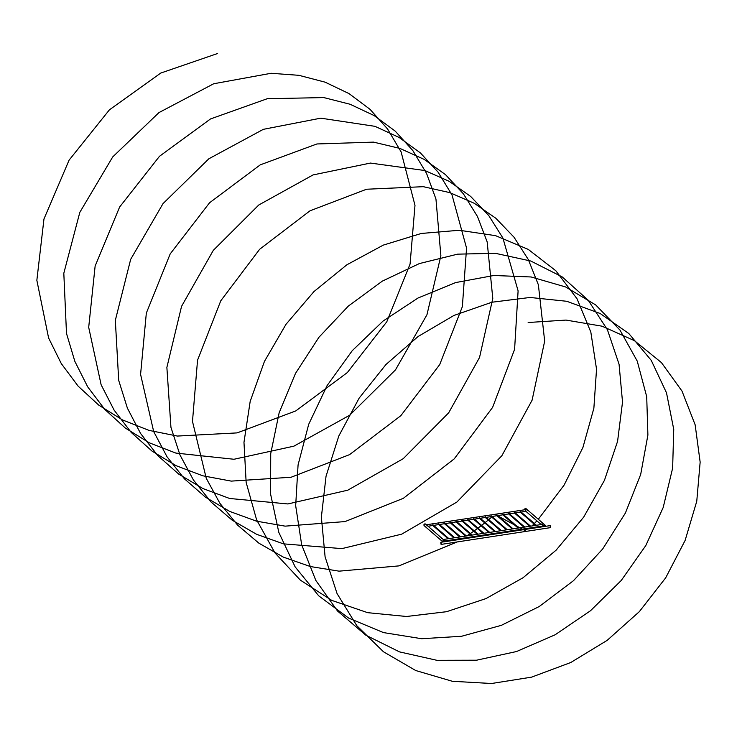 <?xml version="1.0" encoding="UTF-8"?>
<svg xmlns="http://www.w3.org/2000/svg" width="737" height="737" viewBox="0 0 737 737"><rect width="100%" height="100%" fill="white"/><g stroke="black" fill="none" stroke-linecap="round" stroke-linejoin="round"><path stroke-width="1.11" d="M426.843 525.896L427.386 525.905M441.334 538.452L441.878 538.461M442.983 541.971L442.946 541.935A1.069 0.894 -49.1 0 0 442.983 541.971A1.069 0.894 -49.1 0 1 444.42 540.396L444.337 540.322A1.069 0.894 130.9 0 0 442.946 541.935A1.069 0.894 -49.1 0 1 444.374 540.359M425.958 524.532A1.069 0.894 130.9 0 0 424.365 524.431A1.069 0.894 130.9 0 0 424.696 525.988M425.71 524.191A1.069 0.894 130.9 0 0 425.682 524.164L444.024 540.166M426.686 525.039L427.064 525.499M525.288 509.783L525.831 509.672L525.767 511.22M541.161 524.56L525.859 511.303L521.105 512.031M520.193 511.92L520.405 511.432L520.193 511.92M514.362 512.814L514.573 512.316L514.362 512.814M508.521 513.707L508.742 513.21L508.521 513.707M502.689 514.592L502.901 514.094L502.689 514.592M496.858 515.485L497.07 514.988L496.858 515.485M491.026 516.37L491.238 515.882L491.026 516.37M485.186 517.263L485.407 516.766L485.186 517.263M479.354 518.157L479.566 517.66L479.354 518.157M473.522 519.041L473.734 518.544L473.522 519.041M467.691 519.935L467.903 519.438L467.691 519.935M461.85 520.819L462.071 520.322L461.85 520.819M456.019 521.713L456.231 521.216L456.019 521.713M450.187 522.597L450.399 522.109L450.187 522.597M444.356 523.491L444.568 522.994L444.356 523.491M438.515 524.385L438.736 523.887L438.515 524.385M432.683 525.269L432.895 524.772L432.683 525.269M543.556 526.633L543.51 526.596A1.069 0.894 -49.1 0 0 543.556 526.633A1.069 0.894 -49.1 0 1 544.984 525.057L544.901 524.984A1.069 0.894 130.9 0 0 543.51 526.596A1.069 0.894 -49.1 0 1 544.947 525.02M526.273 508.852A1.069 0.894 130.9 0 0 526.246 508.825L526.301 508.871A1.069 0.894 130.9 0 0 524.633 509.783A1.069 0.894 130.9 0 1 526.301 508.871L544.901 524.984M542.773 525.942L542.81 524.385L542.266 524.486M541.907 523.113L542.441 523.123M527.416 510.557L527.95 510.566M550.263 525.702L550.401 527.738L550.263 525.702M440.956 542.294L441.27 544.376M443.748 540.94L443.545 541.446L443.748 540.94M544.321 525.601L544.109 526.107L544.321 525.601M444.549 541.52A1.013 0.848 130.9 0 0 443.057 540.718A1.013 0.848 130.9 0 0 443.057 541.962M444.42 540.396A1.069 0.894 -49.1 0 1 444.568 541.538M545.122 526.181A1.013 0.848 130.9 0 0 543.62 525.38A1.013 0.848 130.9 0 0 543.62 526.623M544.984 525.057A1.069 0.894 -49.1 0 1 545.131 526.19M550.465 527.72L550.392 525.684L549.931 525.748M550.226 527.674L441.334 544.376L441.012 542.275L550.078 525.638M550.355 525.665L550.659 527.628M425.737 524.21A1.069 0.894 130.9 0 0 424.337 525.822A1.069 0.894 130.9 0 1 424.291 525.776L442.946 541.935M217.618 53.497L160.786 73.046L109.417 109.831L69.085 160.159L43.971 218.963L36.85 280.3L48.596 337.97L61.282 363.571L78.122 386.133L98.712 405.092L122.526 419.952L148.966 430.371L177.359 436.055L237.111 432.895L295.758 410.933L347.385 372.526L386.805 321.765L410.085 264.021L414.986 205.337L401.112 151.905L387.551 128.957L370.038 109.343L349.034 93.608L325.109 82.166L298.9 75.321L271.096 73.285L213.702 83.751L158.98 112.577L112.715 156.926L79.817 212.357L63.815 273.243L66.496 333.446L74.852 361.37L87.703 386.87L104.691 409.311L125.401 428.123L149.335 442.826L175.848 453.08L233.97 459.262L293.906 446.161L349.614 415.263L395.502 369.863L426.953 314.754L440.873 255.739L435.954 199.036L426.566 173.435L412.849 150.597L395.207 131.112L374.083 115.534L350.066 104.249L323.783 97.579L267.264 98.712L210.506 118.943L159.487 156.299L119.624 207.023L95.137 266.029L88.698 327.348L101.126 384.769L114.134 410.159L131.26 432.481L152.098 451.155L176.134 465.701L202.73 475.78L231.252 481.114L291.069 477.254L349.559 454.637L400.827 415.696L439.713 364.585L462.357 306.684L466.558 248.093L452.021 194.964L438.147 172.237L420.376 152.891L399.132 137.46L375.013 126.34L320.77 118.169L263.367 129.325L208.866 158.777L163.006 203.624L130.67 259.35L115.331 320.337L118.703 380.393L127.4 408.16L140.564 433.457L157.838 455.65L178.805 474.177L202.942 488.567L229.622 498.479L287.918 503.951L347.809 490.169L403.25 458.672L448.676 412.821L479.538 357.473L492.786 298.43L487.175 241.92L477.465 216.494L463.444 193.886L445.535 174.669L424.171 159.395L399.961 148.432L373.548 142.121L316.91 143.964L260.253 164.858L209.557 202.776L170.192 253.906L146.331 313.105L140.583 374.387L153.683 431.55L167.004 456.737L184.416 478.82L205.512 497.199L229.751 511.432L256.513 521.17L285.145 526.144L345.017 521.584L403.351 498.313L454.25 458.847L492.602 407.386L514.592 349.356L518.102 290.857L502.901 238.033L488.732 215.536L470.685 196.457L449.211 181.33L424.908 170.542L370.444 163.07L313.05 174.927L258.761 205.006L213.315 250.34L181.551 306.362L166.875 367.413L170.938 427.322L179.966 454.932L193.444 480.027L211.003 501.971L232.219 520.211L256.568 534.279L283.413 543.851L341.867 548.623L401.702 534.15L456.876 502.063L501.842 455.77L532.105 400.173L544.671 341.111L538.379 284.814L528.328 259.581L514.011 237.194L495.835 218.253L474.241 203.274L449.856 192.643L423.296 186.682L366.556 189.234L310.019 210.8L259.645 249.272L220.778 300.797L197.544 360.181L192.486 421.417L206.259 478.322L219.893 503.297L237.59 525.122L258.936 543.215L283.386 557.135L310.305 566.532L339.038 571.157L398.966 565.887L457.124 541.971M461.878 539.088L463.416 538.13M466.889 535.882L469.911 533.864M470.427 533.514L473.716 531.211M474.223 530.852L477.456 528.512M477.954 528.143L481.123 525.739M481.611 525.37L484.725 522.92M485.195 522.533L488.253 520.036M488.723 519.64L491.717 517.088M494.868 514.325L526.531 531.377M529.157 528.825L530.032 527.968M532.031 525.951L533.957 523.961M534.371 523.528L536.877 520.847M538.314 519.281L564.118 485.084L582.921 447.479L593.875 408.215L596.537 369.145L590.825 332.074L577.025 298.761L555.836 270.755L528.254 249.392L495.596 235.665L459.381 230.266L421.334 233.454L383.231 245.135L346.869 264.795L313.953 291.576L286.03 324.28L264.426 361.443L250.184 401.389L243.975 442.329L246.149 482.413L256.614 519.843L274.975 552.916L300.392 580.176L331.77 600.388L367.671 612.677L406.529 616.491L446.567 611.701L486.015 598.573L523.077 577.725L556.122 550.171L583.64 517.19L604.441 480.349L617.578 441.352L622.525 402.043L619.062 364.262L607.426 329.761L588.144 300.171L562.184 276.891L530.751 261.009L495.347 253.307L457.622 254.154L419.362 263.57L382.346 281.119L348.334 306.085L318.909 337.306L295.482 373.429L279.148 412.784L270.719 453.642L270.599 494.14L278.844 532.455L295.132 566.873L318.725 595.846L348.619 618.067L383.443 632.586L421.665 638.721L461.555 636.271L501.344 625.344L539.226 606.523L573.506 580.664L602.663 549.01L625.391 513.053L640.683 474.462L647.897 435.06L646.708 396.681L637.247 361.121L619.955 330.056L595.708 304.934L565.62 286.96L531.137 276.974L493.864 275.491L455.577 282.593L418.045 298.006L383.056 321.056L352.231 350.701L327.062 385.644L308.702 424.291L298.07 464.927L295.675 505.702L301.673 544.79L315.823 580.424L337.528 611.019L365.828 635.183L399.463 651.867L436.921 660.315L476.544 660.205L516.526 651.536L555.108 634.797L590.521 610.724L621.217 580.516L645.796 545.564L663.189 507.517L672.632 468.152L673.738 429.312L666.497 392.812L651.259 360.384L628.799 333.511L600.167 313.501L566.725 301.276L530.041 297.462L491.846 302.244L453.937 315.454L418.082 336.514L385.976 364.493L359.14 398.137L338.827 435.945L326.04 476.222L321.369 517.144L325.1 556.859L337.076 593.607L356.819 625.704L383.433 651.748L415.76 670.541L452.343 681.283L491.551 683.503L531.617 677.137L570.751 662.517L607.187 640.342L639.311 611.673L665.668 577.845L685.106 540.47L696.76 501.28L700.15 462.117L695.148 424.807L682.02 391.107L661.43 362.595L634.364 340.614L602.074 326.196L566.034 320.079L528.143 322.511M550.401 527.738L550.143 525.638M440.754 542.377L441.058 544.348M424.015 525.122A1.069 0.894 130.9 0 0 424.291 525.776A1.069 1.069 0 0 1 424.18 524.274A1.069 1.069 0 0 1 425.682 524.164A1.069 0.894 130.9 0 0 424.015 525.122M524.587 509.774A1.069 0.894 130.9 0 0 524.587 509.792A1.069 0.894 130.9 0 1 526.246 508.825A1.069 1.069 0 0 0 524.504 509.801M444.337 540.322L443.665 539.742M428.059 526.227L432.812 525.499M433.596 525.38L438.644 524.606M439.427 524.486L444.485 523.721M445.268 523.602L450.316 522.828M451.099 522.708L456.148 521.934M456.931 521.824L461.979 521.05M462.762 520.93L467.82 520.156M468.603 520.036L473.651 519.272M474.435 519.152L479.483 518.378M480.266 518.258L485.314 517.494M486.098 517.374L491.155 516.6M491.938 516.48L496.987 515.707M497.77 515.587L502.818 514.822M503.601 514.702L508.65 513.929M509.433 513.809L514.49 513.044M515.274 512.924L520.322 512.151M426.382 524.772L525.61 509.636M543.51 526.596L542.837 526.015L444.687 540.986M443.352 539.475L542.579 524.339M432.508 525.232L448.105 538.747M432.895 524.772L448.888 538.627M438.34 524.339L453.946 537.863M438.736 523.887L454.729 537.743M444.171 523.454L459.777 536.969M444.568 522.994L460.561 536.849M450.003 522.561L465.609 536.075M450.399 522.109L466.392 535.965M455.844 521.667L471.44 535.191M456.231 521.216L472.224 535.071M461.675 520.783L477.281 534.297M462.071 520.322L478.064 534.178M467.507 519.889L483.113 533.413M467.903 519.438L483.896 533.293M473.338 519.005L488.944 532.519M473.734 518.544L489.727 532.4M479.179 518.111L494.776 531.626M479.566 517.66L495.559 531.515M485.01 517.227L500.616 530.741M485.407 516.766L501.4 530.622M490.842 516.333L506.448 529.848M491.238 515.882L507.231 529.728M496.674 515.439L512.279 528.963M497.07 514.988L513.063 528.844M502.514 514.555L518.111 528.07M502.901 514.094L518.894 527.95M508.346 513.661L523.952 527.185M508.742 513.21L524.735 527.066M514.177 512.777L529.783 526.292M514.573 512.316L530.566 526.172M520.009 511.883L535.615 525.398M520.405 511.432L536.398 525.278M444.761 541.704L443.941 540.995M545.325 526.365L544.505 525.656M441.012 542.275L441.334 544.376"/></g></svg>
